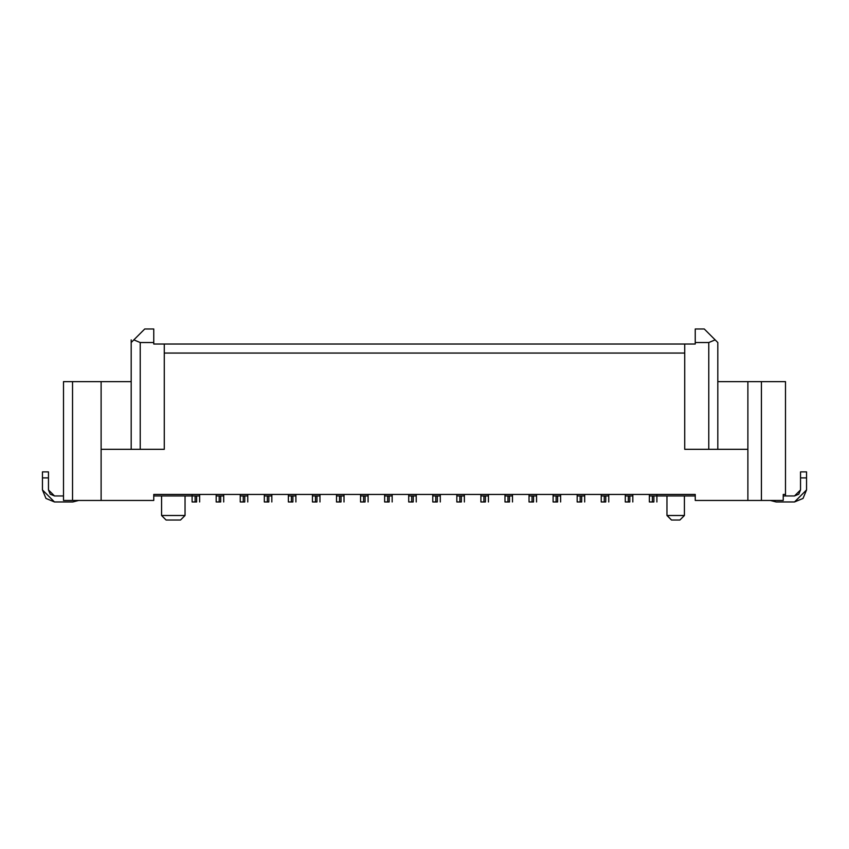 <?xml version="1.0" encoding="UTF-8"?>
<svg xmlns="http://www.w3.org/2000/svg" width="849" height="849" viewBox="0 0 849 849"><rect width="100%" height="100%" fill="white"/><g stroke="black" fill="none" stroke-linecap="round" stroke-linejoin="round"><path stroke-width="1.27" d="M153.754 500.454L63.505 500.454L101.116 500.454L101.116 381.636L72.536 381.636L72.536 500.454L72.536 381.636L63.505 381.636L63.505 500.454L63.505 381.636L101.116 381.636L101.116 500.454L153.754 500.454L153.754 494.447L153.754 500.454M131.192 342.529L133.834 339.887L131.192 342.529L131.192 449.323L131.192 342.529L144.733 328.988L153.754 328.988L153.754 344.025L153.754 342.529L140.223 342.529L140.223 449.323L140.223 342.529L153.754 342.529L153.754 328.988L144.733 328.988L133.834 339.887L140.223 342.529M153.754 495.943L192.808 495.943L153.754 495.943M101.116 449.323L164.282 449.323L164.282 344.025L153.754 344.025L695.246 344.025L695.246 328.988L704.267 328.988L695.246 328.988L695.246 344.025L684.719 344.025L684.719 353.057L164.282 353.057L164.282 449.323L101.116 449.323M131.192 381.636L101.116 381.636L131.192 381.636M161.575 515.502L161.575 495.943L161.575 515.502L185.04 515.502L185.04 495.943L185.04 515.502L180.529 520.013L166.086 520.013L161.575 515.502L166.086 520.013L180.529 520.013L185.04 515.502L161.575 515.502L166.086 520.013M173.313 515.502L185.04 515.502L185.04 495.943M180.529 520.013L173.313 520.013M783.234 500.454L695.246 500.454L695.246 494.447L153.754 494.447L695.246 494.447L695.246 500.454L747.884 500.454L747.884 381.636L747.884 500.454L783.234 500.454L783.234 494.447L783.234 500.454M708.777 342.529L695.246 342.529L708.777 342.529L708.777 449.323L708.777 342.529L715.166 339.887L717.808 342.529L717.808 449.323L717.808 342.529L704.267 328.988L717.808 342.529L717.808 449.323M684.719 449.323L747.884 449.323L684.719 449.323L684.719 353.057L684.719 449.323M785.495 495.943L785.495 381.636L761.426 381.636L761.426 500.454L761.426 381.636L717.808 381.636L785.495 381.636L785.495 494.447L783.234 494.447L785.495 494.447L785.495 495.943M656.192 495.943L695.246 495.943L656.192 495.943M684.411 495.943L684.411 515.502L684.411 495.943M666.964 515.502L666.964 495.943L666.964 515.502L684.411 515.502L679.9 520.013L684.411 515.502L666.964 515.502L671.474 520.013L666.964 515.301L671.474 520.013L679.9 520.013L671.474 520.013M164.282 353.057L684.719 353.057L684.719 344.025L164.282 344.025L164.282 353.057M656.893 494.447L656.893 501.961L656.893 494.447M649.368 501.961L649.368 494.447L649.368 495.943L656.893 495.943L653.879 495.943L653.879 501.961L649.368 501.961L652.372 501.961L652.372 495.943L649.368 495.943L649.368 501.961L649.368 495.943M632.823 494.447L632.823 501.961L632.823 494.447M625.299 501.961L625.299 494.447L625.299 495.943L632.823 495.943L629.809 495.943L629.809 501.961L625.299 501.961L628.313 501.961L628.313 495.943L625.299 495.943L625.299 501.961L625.299 495.943M608.754 494.447L608.754 501.961L608.754 494.447M601.241 501.961L601.241 494.447L601.241 495.943L608.754 495.943L605.751 495.943L605.751 501.961L601.241 501.961L604.244 501.961L604.244 495.943L601.241 495.943L601.241 501.961L601.241 495.943M584.685 494.447L584.685 501.961L584.685 494.447M577.171 501.961L577.171 494.447L577.171 495.943L584.685 495.943L581.682 495.943L581.682 501.961L577.171 501.961L580.175 501.961L580.175 495.943L577.171 495.943L577.171 501.961L577.171 495.943M560.627 494.447L560.627 501.961L560.627 494.447M553.102 501.961L553.102 494.447L553.102 495.943L560.627 495.943L557.613 495.943L557.613 501.961L553.102 501.961L556.116 501.961L556.116 495.943L553.102 495.943L553.102 501.961L553.102 495.943M536.557 494.447L536.557 501.961L536.557 494.447M529.033 501.961L529.033 494.447L529.033 495.943L536.557 495.943L533.554 495.943L533.554 501.961L529.033 501.961L532.047 501.961L532.047 495.943L529.033 495.943L529.033 501.961L529.033 495.943M512.488 494.447L512.488 501.961L512.488 494.447M504.975 501.961L504.975 494.447L504.975 495.943L512.488 495.943L509.485 495.943L509.485 501.961L504.975 501.961L507.978 501.961L507.978 495.943L504.975 495.943L504.975 501.961L504.975 495.943M488.43 494.447L488.43 501.961L488.43 494.447M480.905 501.961L480.905 494.447L480.905 495.943L488.43 495.943L485.416 495.943L485.416 501.961L480.905 501.961L483.909 501.961L483.909 495.943L480.905 495.943L480.905 501.961L480.905 495.943M464.361 494.447L464.361 501.961L464.361 494.447M456.836 501.961L456.836 494.447L456.836 495.943L464.361 495.943L461.347 495.943L461.347 501.961L456.836 501.961L459.85 501.961L459.85 495.943L456.836 495.943L456.836 501.961L456.836 495.943M440.291 494.447L440.291 501.961L440.291 494.447M432.778 501.961L432.778 494.447L432.778 495.943L440.291 495.943L437.288 495.943L437.288 501.961L432.778 501.961L435.781 501.961L435.781 495.943L432.778 495.943L432.778 501.961L432.778 495.943M416.222 494.447L416.222 501.961L416.222 494.447M408.709 501.961L408.709 494.447L408.709 495.943L416.222 495.943L413.219 495.943L413.219 501.961L408.709 501.961L411.712 501.961L411.712 495.943L408.709 495.943L408.709 501.961L408.709 495.943M392.164 494.447L392.164 501.961L392.164 494.447M384.639 501.961L384.639 494.447L384.639 495.943L392.164 495.943L389.15 495.943L389.15 501.961L384.639 501.961L387.653 501.961L387.653 495.943L384.639 495.943L384.639 501.961L384.639 495.943M368.095 494.447L368.095 501.961L368.095 494.447M360.57 501.961L360.57 494.447L360.57 495.943L368.095 495.943L365.091 495.943L365.091 501.961L360.57 501.961L363.584 501.961L363.584 495.943L360.57 495.943L360.57 501.961L360.57 495.943M344.025 494.447L344.025 501.961L344.025 494.447M336.512 501.961L336.512 494.447L336.512 495.943L344.025 495.943L341.022 495.943L341.022 501.961L336.512 501.961L339.515 501.961L339.515 495.943L336.512 495.943L336.512 501.961L336.512 495.943M319.967 494.447L319.967 501.961L319.967 494.447M312.443 501.961L312.443 494.447L312.443 495.943L319.967 495.943L316.953 495.943L316.953 501.961L312.443 501.961L315.446 501.961L315.446 495.943L312.443 495.943L312.443 501.961L312.443 495.943M295.898 494.447L295.898 501.961L295.898 494.447M288.373 501.961L288.373 494.447L288.373 495.943L295.898 495.943L292.884 495.943L292.884 501.961L288.373 501.961L291.387 501.961L291.387 495.943L288.373 495.943L288.373 501.961L288.373 495.943M271.829 494.447L271.829 501.961L271.829 494.447M264.315 501.961L264.315 494.447L264.315 495.943L271.829 495.943L268.825 495.943L268.825 501.961L264.315 501.961L267.318 501.961L267.318 495.943L264.315 495.943L264.315 501.961L264.315 495.943M247.759 494.447L247.759 501.961L247.759 494.447M240.246 501.961L240.246 494.447L240.246 495.943L247.759 495.943L244.756 495.943L244.756 501.961L240.246 501.961L243.249 501.961L243.249 495.943L240.246 495.943L240.246 501.961L240.246 495.943M223.701 494.447L223.701 501.961L223.701 494.447M216.177 501.961L216.177 494.447L216.177 495.943L223.701 495.943L220.687 495.943L220.687 501.961L216.177 501.961L219.191 501.961L219.191 495.943L216.177 495.943L216.177 501.961L216.177 495.943M199.632 494.447L199.632 501.961L199.632 494.447M192.107 501.961L192.107 494.447L192.107 495.943L199.632 495.943L196.628 495.943L196.628 501.961L192.107 501.961L195.121 501.961L195.121 495.943L192.107 495.943L192.107 501.961L192.107 495.943M42.45 477.891L42.45 489.926L54.485 501.961L72.834 501.961L78.66 500.454L72.834 501.961L54.485 501.961L45.973 498.437L42.45 489.926L42.45 471.885L42.45 477.891L48.467 477.902L42.45 477.891M63.505 495.943L54.485 495.943L48.467 489.926L48.467 477.891L48.467 489.926L50.229 494.182L54.485 495.943L63.505 495.943M653.879 495.943L652.372 495.943L652.372 501.961L653.879 501.961L653.879 495.943M629.809 495.943L628.313 495.943L628.313 501.961L629.809 501.961L629.809 495.943M605.751 495.943L604.244 495.943L604.244 501.961L605.751 501.961L605.751 495.943M581.682 495.943L580.175 495.943L580.175 501.961L581.682 501.961L581.682 495.943M557.613 495.943L556.116 495.943L556.116 501.961L557.613 501.961L557.613 495.943M533.554 495.943L532.047 495.943L532.047 501.961L533.554 501.961L533.554 495.943M509.485 495.943L507.978 495.943L507.978 501.961L509.485 501.961L509.485 495.943M485.416 495.943L483.909 495.943L483.909 501.961L485.416 501.961L485.416 495.943M461.347 495.943L459.85 495.943L459.85 501.961L461.347 501.961L461.347 495.943M437.288 495.943L435.781 495.943L435.781 501.961L437.288 501.961L437.288 495.943M413.219 495.943L411.712 495.943L411.712 501.961L413.219 501.961L413.219 495.943M389.15 495.943L387.653 495.943L387.653 501.961L389.15 501.961L389.15 495.943M365.091 495.943L363.584 495.943L363.584 501.961L365.091 501.961L365.091 495.943M341.022 495.943L339.515 495.943L339.515 501.961L341.022 501.961L341.022 495.943M316.953 495.943L315.446 495.943L315.446 501.961L316.953 501.961L316.953 495.943M292.884 495.943L291.387 495.943L291.387 501.961L292.884 501.961L292.884 495.943M268.825 495.943L267.318 495.943L267.318 501.961L268.825 501.961L268.825 495.943M244.756 495.943L243.249 495.943L243.249 501.961L244.756 501.961L244.756 495.943M220.687 495.943L219.191 495.943L219.191 501.961L220.687 501.961L220.687 495.943M196.628 495.943L195.121 495.943L195.121 501.961L196.628 501.961L196.628 495.943M48.467 471.885L48.467 477.891L48.467 471.885L42.45 471.885L48.467 471.885M800.533 477.891L800.533 489.926L794.515 495.943L783.234 495.943L794.515 495.943L798.771 494.182L800.533 489.926L800.533 471.885L800.533 477.891L806.55 477.902L800.533 477.891M770.34 500.454L776.166 501.961L794.515 501.961L806.55 489.926L806.55 477.891L806.55 489.926L803.027 498.437L794.515 501.961L776.166 501.961L770.34 500.454M806.55 471.885L806.55 477.891L806.55 471.885L800.533 471.885L806.55 471.885M63.505 500.454L63.505 381.636M131.192 449.323L131.192 339.887M679.9 520.013L684.411 515.502M656.893 495.943L656.893 501.961M632.823 495.943L632.823 501.961M608.754 495.943L608.754 501.961M584.685 495.943L584.685 501.961M560.627 495.943L560.627 501.961M536.557 495.943L536.557 501.961M512.488 495.943L512.488 501.961M488.43 495.943L488.43 501.961M464.361 495.943L464.361 501.961M440.291 495.943L440.291 501.961M416.222 495.943L416.222 501.961M392.164 495.943L392.164 501.961M368.095 495.943L368.095 501.961M344.025 495.943L344.025 501.961M319.967 495.943L319.967 501.961M295.898 495.943L295.898 501.961M271.829 495.943L271.829 501.961M247.759 495.943L247.759 501.961M223.701 495.943L223.701 501.961M199.632 495.943L199.632 501.961"/></g></svg>
